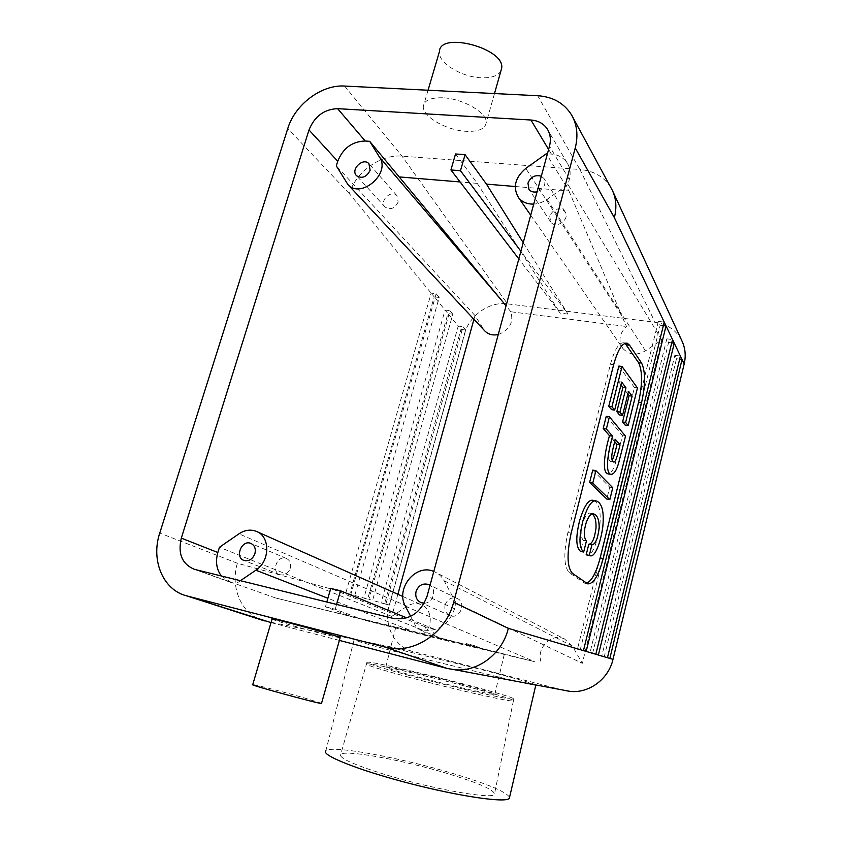 <?xml version="1.0" encoding="UTF-8"?>
<svg xmlns="http://www.w3.org/2000/svg" width="842" height="842" viewBox="0 0 842 842"><rect width="100%" height="100%" fill="white"/><g stroke="black" fill="none" stroke-linecap="round" stroke-linejoin="round"><path stroke-width="0.63" stroke-dasharray="4.21 3.16" d="M474.257 646.603L480.603 648.129L474.488 645.625L474.257 646.603L504.295 654.234L364.06 620.112L448.775 641.299L534.428 661.612L405.402 606.261M397.877 594.273L391.762 616.407L407.16 606.229C411.633 603.409 416.211 602.83 420.884 604.503C431.935 608.177 433.683 626.174 423.579 633.837L534.428 661.612M423.579 633.837L412.127 631.068L327.896 598.252M432.304 636.51L434.125 629.1L425.515 626.974L423.694 634.363L275.534 597.957L412.127 631.068M423.694 634.363L472.604 646.13L466.405 643.604L466.173 644.583M480.603 648.129L472.604 646.13M447.607 773.577C403.181 760.126 345.041 749.401 340.705 754.421C338.642 757.863 352.987 764.441 383.752 774.145C431.241 788.912 493.433 799.858 494.454 794.206C494.57 789.975 478.951 783.092 447.607 773.577M409.012 677.284C379.479 669.295 365.312 664.833 366.533 663.885L366.544 663.885C371.764 661.559 519.988 698.828 513.388 700.86L513.378 700.86C512.988 702.628 454.554 689.524 409.012 677.284M461.027 683.936C428.946 675.4 387.773 666.043 385.825 666.938C385.257 667.769 397.34 671.474 422.095 678.042C455.248 686.788 494.128 695.46 494.77 694.355C494.664 693.366 483.413 689.893 461.027 683.936M474.488 645.625L466.405 643.604M434.125 629.1L406.77 617.902M425.515 626.974L330.717 588.421M354.629 617.744L325.433 606.808L326.812 602.009M500.927 70.865C498.106 75.78 491.633 78.096 481.508 77.801C461.837 77.338 437.766 62.708 439.408 51.709M442.692 97.798C430.746 97.504 424.294 100.303 423.337 106.208C421.958 116.343 446.449 130.426 466.173 131.31C478.277 131.815 484.929 129.047 486.139 122.995C487.95 113.196 462.974 98.44 442.692 97.798M436.156 293.774L350.819 594.378L354.777 595.473L439.177 297.468L436.156 293.774L431.157 293.142L345.736 593.147L349.714 594.252L434.198 296.847L349.335 193.618C355.892 171.852 380.605 154.149 402.002 156.149L579.885 169.484L537.649 95.714M271.029 622.617L339.379 640.404M340.094 637.889L322.181 633.763C302.036 628.564 273.492 620.249 272.061 619.123M535.849 684.956C533.344 683.43 514.115 678.031 478.172 668.759L376.385 643.962L354.166 639.583C352.966 640.162 371.564 645.446 409.98 655.434L515.904 681.21M447.176 668.453L535.722 685.02M264.42 620.901L412.948 651.487L564.077 690.366L535.617 685.03M456.132 603.03L444.081 580.696C441.797 576.549 438.566 573.56 434.409 571.707L564.54 638.994L572.36 646.046L582.317 663.317L456.132 603.03L454.596 608.808C448.597 625.017 437.819 632.079 422.284 629.995L417.032 628.69L448.775 641.299M364.06 620.112L335.211 609.24L325.433 606.808M275.534 597.957L195.144 569.518M445.123 604.977C447.418 599.136 451.344 596.925 456.911 598.357C467.015 601.946 460.016 619.786 450.102 615.639C445.818 613.597 444.166 610.04 445.123 604.977M336.589 604.43L335.211 609.24M549.721 215.952L550.668 221.899C555.825 229.803 570.687 219.183 564.982 211.637C558.983 206.974 553.889 208.406 549.721 215.952M541.322 176.21L543.921 178.409C546.353 184.387 544.069 188.861 537.07 191.808M530.702 215.226L622.722 348.262C628.911 354.998 636.499 355.861 645.467 350.851L661.728 339.884L567.982 184.545L569.329 179.493C570.876 173.347 570.171 167.842 567.192 162.99C563.635 157.675 558.383 154.707 551.415 154.097L547.405 153.823M523.229 242.728L568.003 314.087L520.893 251.274M568.003 314.087L560.172 313.108L518.819 258.915M567.982 184.545L547.068 199.344C542.901 202.238 538.459 203.827 533.733 204.09M622.722 348.262C618.144 340.652 619.386 333.4 626.459 326.496L621.849 315.929L525.787 168.421M515.23 186.503L568.939 190.945L546.321 153.739M568.939 190.945L621.849 315.929M344.61 86.052L402.002 156.149L507.473 303.857L655.097 322.265C667.485 324.107 676.442 330.338 681.957 340.957M610.945 187.692C604.156 176.841 593.799 170.768 579.885 169.484L655.097 322.265M455.522 153.97L477.246 183.367L460.069 181.946M498.253 334.527C509.599 330.043 513.799 322.454 510.862 311.761L626.459 326.496M473.941 319.307L474.983 315.529L484.508 330.601M564.54 638.994C550.952 632.268 534.975 649.308 541.669 663.328M661.728 339.884L582.317 663.317M412.948 651.487C394.34 647.109 383.331 624.964 389.257 605.156L464.563 333.769C469.278 315.445 489.476 301.257 507.473 303.857M477.246 183.367L560.172 313.108M510.862 311.761L506.053 305.825M592.558 653.624L668.58 342.452L666.822 338.842L589.979 652.855L598.378 655.034M589.979 652.855L595.831 654.276M668.58 342.452L671.737 342.862M666.822 338.842L672.537 339.579M604.177 657.055L676.494 358.724L674.831 355.313L601.746 656.339L609.85 658.423M601.746 656.339L607.45 657.718M674.831 355.313L680.41 356.071M676.494 358.724L679.662 359.155M580.201 649.971L660.202 325.212L658.339 321.381L577.444 649.161L586.179 651.413M577.444 649.161L583.464 650.613M658.339 321.381L664.212 322.118M660.202 325.212L663.349 325.601M424.231 603.188C432.82 603.409 437.219 589.768 430.02 585.327M434.409 571.707L433.798 571.455M410.643 616.365L417.032 628.69M240.454 580.696L236.034 583.716M221.33 575.981L231.476 582.59M391.762 616.407L219.446 547.268M474.983 315.529L336.316 165.895M398.161 202.006C394.782 208.521 390.446 210.226 385.141 207.111C378.847 201.238 391.298 189.155 396.94 195.681L398.161 202.006M465.731 330.043L463.016 326.717L385.899 604.061L389.425 605.04L465.731 330.043L460.963 329.39L458.227 326.065L381.026 602.883L384.583 603.861L460.963 329.39L464.563 333.769M452.807 314.192L449.944 310.677L368.859 599.357L372.585 600.388L452.807 314.192L447.933 313.55L445.05 310.045L363.881 598.157L367.638 599.188L447.933 313.55L458.227 326.065L463.016 326.717M350.819 594.378L237.37 563.266C230.308 586.537 240.644 612.471 260.652 619.691M385.899 604.061L372.585 600.388M290.322 568.245C291.353 563.477 289.985 560.193 286.227 558.393C277.302 554.71 270.703 571.992 280.007 574.718C284.775 575.654 288.206 573.497 290.322 568.245M354.777 595.473L368.859 599.357M439.177 297.468L434.198 296.847L445.05 310.045L449.944 310.677M409.444 675.537C379.91 667.58 365.744 663.149 366.954 662.244C371.996 660.002 520.503 697.323 513.767 699.197C513.388 700.891 454.975 687.746 409.444 675.537M389.425 605.04L384.583 603.861L389.257 605.156M586.663 583.232L583.916 582.79L569.234 572.665C563.877 566.634 563.435 553.257 567.908 532.523L610.439 364.27C614.649 349.146 619.238 342.01 624.196 342.841L625.017 343.283M591.947 514.009L590.884 513.441C588.305 512.094 585.685 514.967 583.022 522.082C580.433 530.797 580.527 536.891 583.296 540.353L580.527 551.394M593.589 500.453C598.978 502.927 601.072 511.189 599.862 525.24C598.083 540.027 592.494 556.067 587.642 555.162M592.736 470.099L609.724 487.181L606.787 499.032M606.251 416.295L622.501 435.661L616.07 460.827C614.155 468.457 611.65 472.825 608.534 473.941M627.869 394.024L625.469 390.835L619.47 414.917M620.986 384.847L618.554 381.605L611.534 409.612M618.881 366.06L634.436 387.509L625.122 425.084M628.542 391.298L625.469 390.835M614.702 441.682L612.197 438.808C609.671 448.733 606.745 459.048 610.387 461.437L612.187 460.363M621.68 382.068L618.554 381.605M637.457 387.962L634.436 387.509M625.532 436.156L622.501 435.661M615.292 439.324L612.197 438.808M612.766 487.739L609.724 487.181M586.421 540.985L583.296 540.353M321.539 703.312L303.836 697.786C283.649 691.998 254.568 684.483 252.737 684.62M509.557 797.3C506.274 791.827 487.434 783.902 453.038 773.524C400.266 757.589 331.148 744.791 325.843 750.811L354.166 639.583M422.284 629.995L393.225 618.407M572.36 646.046L444.081 580.696M454.596 608.808L427.115 596.031M551.415 154.097L548.605 149.423M569.329 179.493L549.479 146.224M645.467 350.851L547.068 199.344M407.16 606.229L238.949 533.828M483.319 328.99L345.915 181.988M349.335 193.618L287.764 128.542M237.37 563.266L159.759 533.06M583.916 582.79L587 583.464M569.234 572.665L572.402 573.349M567.908 532.523L571.139 533.186M610.439 364.27L613.639 364.723M366.954 662.244L340.705 754.421M513.388 700.86L494.454 794.206M494.77 694.355L504.295 654.234M385.825 666.938L395.761 627.248M428.052 90.231L423.337 106.208M494.496 93.546L486.139 122.995M564.982 211.637L543.921 178.409M550.668 221.899L528.913 189.282M567.192 162.99L548.016 130.236M612.292 190.229L612.744 191.208M571.581 114.975L572.823 117.27M456.911 598.357L429.441 584.958M450.102 615.639L421.21 602.693M230.613 582.348L194.249 569.266M255.957 531.207L257.473 531.891M402.855 596.483L420.884 604.503M396.94 195.681L369.206 164.022M385.141 207.111L356.598 175.746M286.227 558.393L251.369 543.606M280.007 574.718L244.127 560.488M587.769 583.864L584.695 583.19M625.922 343.073L624.196 342.841M610.387 461.437L613.46 461.974M595.42 500.801L596.704 501.043M590.884 513.441L592.978 513.852M513.767 699.197L513.378 700.86"/><path stroke-width="1.26" d="M406.77 617.902L340.484 590.779L336.589 604.43M326.812 602.009L330.717 588.421L340.484 590.779M428.052 90.231L439.408 51.709C439.461 30.87 505.568 48.478 501.653 68.297L500.927 70.865M186.808 595.894C163.001 590.158 150.644 560.141 159.759 533.06L287.764 128.542C294.911 104.545 321.539 84.463 344.61 86.052L537.649 95.714C552.857 96.746 564.161 103.166 571.581 114.975C577.117 124.711 578.338 135.709 575.244 147.971L453.627 602.283C445.955 633.531 412.717 655.065 385.278 647.161L186.808 595.894L271.029 622.617M339.379 640.404L447.176 668.453L385.278 647.161M340.136 637.72L321.497 703.449C319.455 704.059 246.138 683.967 252.737 684.62L272.061 619.123C266.209 616.186 338.779 636.005 340.136 637.72L340.094 637.889M515.904 681.21L535.617 685.03M664.212 322.118L583.464 650.613L586.179 651.413L666.033 325.938L614.355 217.625C616.902 207.742 616.218 198.607 612.292 190.229L572.823 117.27M641.604 363.091C645.519 371.333 645.498 384.552 641.551 402.739L603.177 558.562C598.525 575.686 593.389 584.116 587.769 583.864L572.402 573.349C567.087 567.319 566.666 553.931 571.139 533.186L613.639 364.723C617.849 349.577 622.417 342.431 627.343 343.262L629.553 345.199L641.604 363.091L638.583 362.67C642.52 370.901 642.52 384.11 638.573 402.287L600.167 557.93C596.336 572.455 591.831 580.885 586.663 583.232M325.843 750.811C320.434 754.916 357.797 770.02 409.054 783.302C460.269 796.637 506.737 803.215 509.336 798.29L535.849 684.956M195.144 569.518L393.225 618.407C409.433 620.543 420.726 613.081 427.115 596.031L549.479 146.224C551.121 139.804 550.405 134.089 547.332 129.068C543.648 123.585 538.185 120.564 530.934 120.017L337.621 108.66C324.086 109.249 314.54 116.354 308.993 129.973L181.314 538.133C177.704 553.615 182.019 563.993 194.249 569.266L195.144 569.518M607.45 657.718L609.85 658.423L682.041 359.481L680.41 356.071L607.45 657.718L598.378 655.034L674.263 343.189L672.537 339.579L595.831 654.276L598.378 655.034M583.464 650.613L508.305 628.353C502.506 653.455 478.172 672.116 454.806 669.748L447.176 668.453M564.077 690.366L570.287 691.419C589.253 693.398 608.619 678.947 612.997 659.36L684.178 363.965C686.051 355.808 685.314 348.135 681.957 340.957L612.744 191.208M537.07 191.808C533.565 192.534 530.839 191.692 528.913 189.282L527.955 183.082C530.734 176.82 535.186 174.536 541.322 176.21M460.479 170.715L465.068 154.654L455.522 153.97L450.933 169.958L460.479 170.715L520.893 251.274M465.068 154.654L486.455 184.124L523.229 242.728M518.819 258.915L450.933 169.958M547.405 153.823L546.321 153.739L525.787 168.421C515.072 177.557 512.62 187.25 518.43 197.481L530.702 215.226M533.733 204.09C527.155 204.259 522.051 202.059 518.43 197.481M379.605 157.317C390.909 173.431 360.976 199.196 347.988 184.651L336.316 165.895L337.726 161.264C342.989 148.181 352.156 141.435 365.228 141.014L369.691 141.33L502.179 301.089L379.605 157.317L369.691 141.33M460.069 181.946L399.876 176.967M486.455 184.124L515.23 186.503M484.508 330.601L485.087 331.232C488.613 334.527 493.002 335.632 498.253 334.527M473.941 319.307L397.877 594.273M506.053 305.825L502.179 301.089M671.737 342.862L674.263 343.189L680.41 356.071M679.662 359.155L682.041 359.481L684.178 363.965M663.349 325.601L666.033 325.938L672.537 339.579M430.02 585.327L428.462 584.474C422.642 583.001 418.516 585.337 416.074 591.494C415.032 596.831 416.737 600.567 421.21 602.693L424.231 603.188M433.798 571.455C415.79 563.298 395.161 588.6 405.402 606.261L410.643 616.365M221.33 575.981C216.489 569.35 215.331 561.53 217.846 552.499L219.446 547.268L238.949 533.828C244.601 530.092 250.263 529.229 255.957 531.207C270.314 535.807 270.419 561.088 255.863 570.192L240.454 580.696M254.915 553.647C252.663 559.162 249.074 561.446 244.127 560.488C234.476 557.678 241.507 539.522 250.737 543.343C254.642 545.206 256.031 548.647 254.915 553.647M370.154 170.284L368.933 163.716C363.134 157.001 350.104 169.716 356.598 175.746C362.081 178.925 366.607 177.104 370.154 170.284M260.652 619.691L264.262 620.859M625.017 343.283L638.583 362.67M583.664 552.036C579.064 547.995 578.78 537.743 582.801 521.282C587.4 506.158 592.042 499.411 596.704 501.043C602.24 503.6 604.261 512.304 602.767 527.134C600.578 542.869 594.81 558.162 589.8 555.615L589.284 555.383L591.905 544.848C595.547 544.29 597.967 538.396 599.188 527.187C599.072 519.609 597.346 515.23 594.01 514.052C591.442 512.694 588.832 515.588 586.179 522.714C583.601 531.428 583.674 537.522 586.421 540.985L583.664 552.036L580.527 551.394C575.896 547.342 575.602 537.091 579.622 520.651C584.232 505.547 588.884 498.811 593.589 500.453L595.42 500.801M587.642 555.162L586.19 554.741L588.811 544.216C592.158 544.016 594.557 538.648 596.02 528.081C596.262 520.44 594.905 515.746 591.947 514.009M606.787 499.032L589.621 482.466L592.736 470.099L595.904 470.657L612.766 487.739L609.829 499.601L606.787 499.032M603.198 428.462L606.251 416.295L609.408 416.801L625.532 436.156L618.817 462.342C616.702 470.289 614.06 474.299 610.882 474.362C604.756 472.836 607.966 451.775 612.597 436.209L609.492 435.693L603.198 428.462L606.356 428.978L609.408 416.801M608.534 473.941L607.808 473.814C601.641 472.278 604.851 451.238 609.492 435.693M628.153 425.568L625.627 422.431L632.153 396.14L628.542 391.298L622.543 415.411L619.933 412.138L625.985 387.857L621.68 382.068L614.66 410.107L611.934 406.728L622.028 366.502L637.457 387.962L628.153 425.568L625.122 425.084L622.575 421.947L629.1 395.677L627.869 394.024M622.543 415.411L619.47 414.917L616.839 411.654L622.901 387.404L620.986 384.847M614.66 410.107L611.534 409.612L608.777 406.244L618.881 366.06L622.028 366.502M632.153 396.14L629.1 395.677M612.187 460.363C613.765 457.027 615.365 451.68 617.018 444.334L614.702 441.682M619.933 412.138L616.839 411.654M625.985 387.857L622.901 387.404M611.934 406.728L608.777 406.244M625.627 422.431L622.575 421.947M612.597 436.209L606.356 428.978M620.07 444.85L615.292 439.324C612.755 449.26 609.84 459.585 613.46 461.974C615.944 463.016 617.86 453.354 620.07 444.85L617.018 444.334M609.829 499.601L592.789 483.045L589.621 482.466M592.789 483.045L595.904 470.657M589.284 555.383L586.19 554.741M591.905 544.848L588.811 544.216M509.336 798.29L509.557 797.3M264.42 620.901L186.977 595.947M614.355 217.625L575.244 147.971M508.305 628.353L453.627 602.283M609.85 658.423L612.997 659.36M586.179 651.413L595.831 654.276M548.605 149.423L530.934 120.017M365.228 141.014L337.621 108.66M327.896 598.252L255.863 570.192M217.846 552.499L181.314 538.133M337.726 161.264L308.993 129.973M638.573 402.287L641.551 402.739M600.167 557.93L603.177 558.562M626.427 344.788L629.553 345.199M501.653 68.297L494.496 93.546M454.806 669.748L570.287 691.419M548.016 130.236L547.332 129.068M429.441 584.958L428.462 584.474M257.473 531.891L402.855 596.483M347.988 184.651L485.087 331.232M251.369 543.606L250.737 543.343M627.343 343.262L625.922 343.073M607.808 473.814L610.882 474.362M586.706 554.962L589.8 555.615M592.978 513.852L594.01 514.052"/></g></svg>
